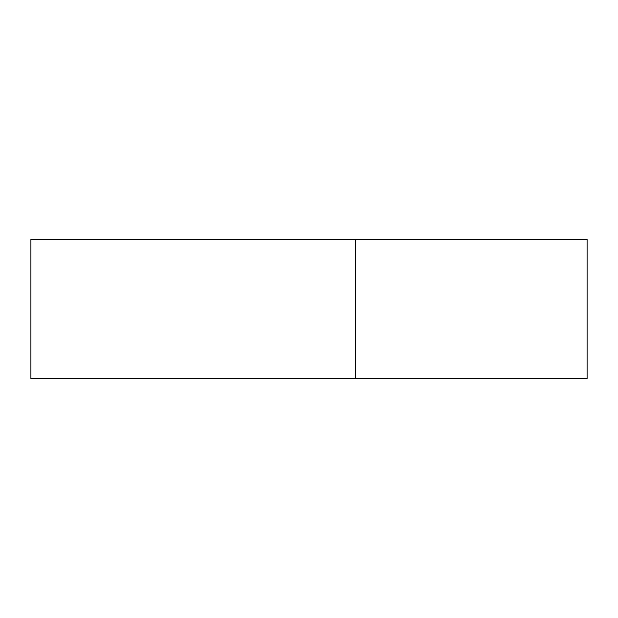 <?xml version="1.0" encoding="UTF-8"?>
<svg xmlns="http://www.w3.org/2000/svg" width="618" height="618" viewBox="0 0 618 618"><rect width="100%" height="100%" fill="white"/><g stroke="black" fill="none" stroke-linecap="round" stroke-linejoin="round"><path stroke-width="0.93" d="M355.35 378.525L587.1 378.525L587.1 239.475L587.1 378.525L355.35 378.525L355.35 239.475L587.1 239.475L355.35 239.475L355.35 378.525L30.9 378.525L30.9 239.475L355.35 239.475L30.9 239.475L30.9 378.525L355.35 378.525L355.35 239.475"/></g></svg>
